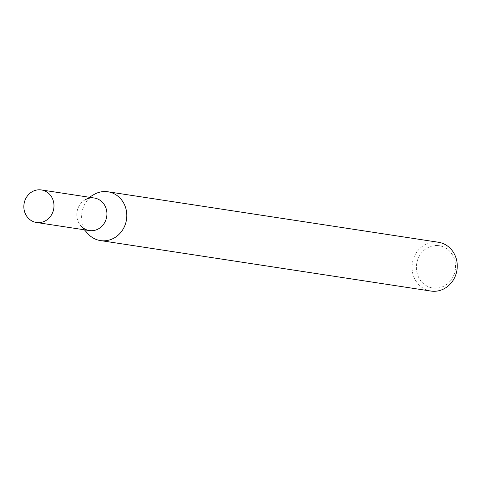 <?xml version="1.0" encoding="UTF-8"?>
<svg xmlns="http://www.w3.org/2000/svg" width="481" height="481" viewBox="0 0 481 481"><rect width="100%" height="100%" fill="white"/><g stroke="black" fill="none" stroke-linecap="round" stroke-linejoin="round"><path stroke-width="0.36" stroke-dasharray="2.4 1.8" d="M438.383 242.25A24.687 22.553 -81.3 0 0 436.033 242.027A24.687 22.553 -81.3 0 0 412.193 264.532A24.687 22.553 -81.3 0 0 430.928 291.059M93.765 194.643A24.687 22.553 -81.3 0 0 87.807 233.622M437.169 245.514A21.398 19.547 -81.3 0 0 418.446 276.906A21.398 19.547 -81.3 0 0 452.314 278.156A21.398 19.547 -81.3 0 0 437.169 245.514M84.397 229.804L80.928 225.926A16.456 15.037 98.7 0 1 84.896 199.934L89.37 197.264M89.37 230.567A16.456 15.037 98.7 0 1 76.99 212.025A16.456 15.037 98.7 0 1 94.342 198.028"/><path stroke-width="0.72" d="M84.397 229.804L87.807 233.622A24.687 22.553 -81.3 0 0 100.475 240.584L430.928 291.059A24.687 22.553 -81.3 0 0 456.95 270.063A24.687 22.553 -81.3 0 0 438.383 242.25L107.93 191.775A24.687 22.553 -81.3 0 0 105.579 191.552A24.687 22.553 -81.3 0 0 93.765 194.643L89.37 197.264M100.475 240.584A24.687 22.553 -81.3 0 0 102.826 240.807A24.687 22.553 -81.3 0 0 126.665 218.308A24.687 22.553 -81.3 0 0 107.93 191.775M84.896 199.934A16.456 15.037 98.7 0 1 106.596 210.444A16.456 15.037 98.7 0 1 90.939 230.712A16.456 15.037 98.7 0 1 80.928 225.926M41.396 189.941L94.342 198.028A16.456 15.037 98.7 0 1 106.83 215.71A16.456 15.037 98.7 0 1 90.939 230.712A16.456 15.037 98.7 0 1 89.37 230.567L36.43 222.481A16.456 15.037 98.7 0 1 24.05 203.938A16.456 15.037 98.7 0 1 41.396 189.941A16.456 15.037 98.7 0 1 53.89 207.624A16.456 15.037 98.7 0 1 37.993 222.625A16.456 15.037 98.7 0 1 36.43 222.481"/></g></svg>
